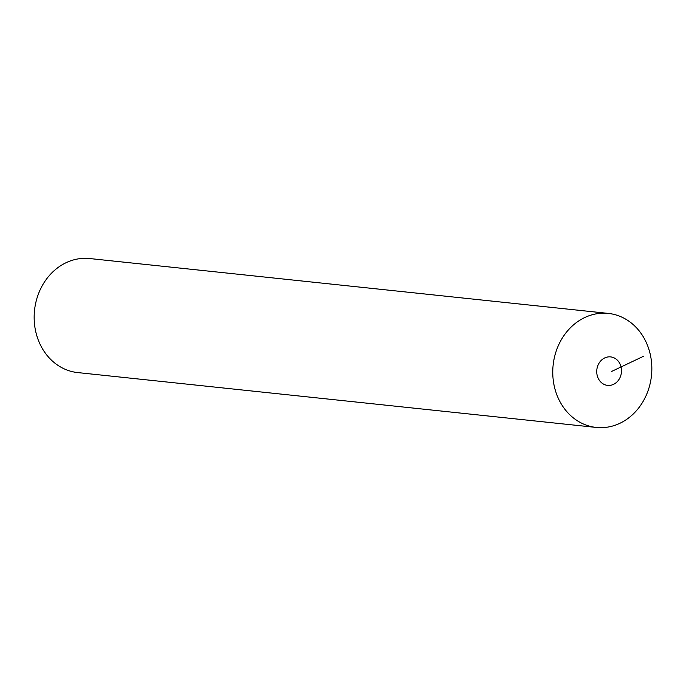 <?xml version="1.0" encoding="UTF-8"?>
<svg xmlns="http://www.w3.org/2000/svg" width="686" height="686" viewBox="0 0 686 686"><rect width="100%" height="100%" fill="white"/><g stroke="black" fill="none" stroke-linecap="round" stroke-linejoin="round"><path stroke-width="1.03" d="M612.478 384.795A14.329 12.365 -84 0 1 597.197 375.448A14.329 12.365 -84 0 1 605.772 357.492A14.329 12.365 96 0 1 621.044 366.847A14.329 12.365 96 0 1 612.478 384.795M615.711 425.028A57.332 49.452 96 0 0 649.994 353.221A57.332 49.452 96 0 0 588.888 315.817A57.332 49.452 96 0 0 554.605 387.624A57.332 49.452 96 0 0 615.711 425.028A57.332 49.452 -84 0 1 596.271 427.438A57.332 49.452 -84 0 1 552.899 376.545A57.332 49.452 -84 0 1 588.888 315.817A57.332 49.452 -84 0 1 608.328 313.408A57.332 49.452 -84 0 1 651.7 364.309A57.332 49.452 -84 0 1 615.711 425.028M608.328 313.408L89.729 258.545A57.332 49.452 96 0 0 70.289 260.954A57.332 49.452 96 0 0 34.3 321.674A57.332 49.452 96 0 0 77.672 372.575L596.271 427.438M611.672 371.418L643.871 356.103"/></g></svg>
